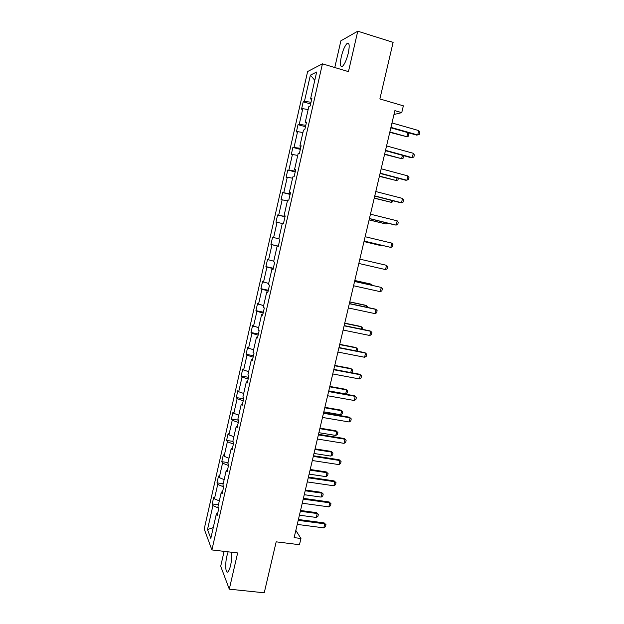 <?xml version="1.0" encoding="UTF-8"?>
<svg xmlns="http://www.w3.org/2000/svg" width="624" height="624" viewBox="0 0 624 624"><rect width="100%" height="100%" fill="white"/><g stroke="black" fill="none" stroke-linecap="round" stroke-linejoin="round"><path stroke-width="0.94" d="M228.15 551.827L226.886 556.007C224.921 564.127 225.584 574.345 227.994 571.756C228.946 570.773 229.819 568.612 230.615 565.266C231.668 560.344 232.011 556 231.637 552.232M348.293 53.118C349.791 45.513 349.378 42.299 347.061 43.485C344.854 45.755 342.935 50.154 341.312 56.667C339.815 64.225 340.228 67.423 342.553 66.269C344.729 64.054 346.648 59.67 348.293 53.118M224.102 551.351L220.701 566.249L229.297 589.165L237.643 552.942L211.91 549.923L322.436 63.835L348.457 71.627L357.763 31.2L340.883 40.825L334.776 67.532M357.763 31.2L393.12 42.354L379.868 98.951L403.361 105.83L401.747 112.64L394.883 110.651L294.13 537.623L300.947 538.481L295.831 530.431M229.297 589.165L264.241 592.8L276.175 541.835L299.473 544.697L300.947 538.481M322.436 63.835L307.624 71.526L204.212 529.004L211.91 549.923M218.462 508.014L212.917 505.627L212.207 503.942L218.439 504.769M213.252 527.631L207.503 529.558L212.917 505.627M219.313 500.916L214.453 498.841L213.736 497.195L212.207 503.942M214.453 498.841L217.721 484.435L216.98 482.851L223.213 483.733M224.149 479.622L219.258 477.617L218.509 476.073L216.98 482.851M219.258 477.617L222.542 463.141L221.77 461.674L228.01 462.602M229.008 458.227L224.086 456.292L223.314 454.865L221.77 461.674M224.086 456.292L227.378 441.753L226.582 440.396L232.916 441.386M233.883 436.738L228.938 434.873L228.134 433.555L226.582 440.396M228.938 434.873L232.245 420.264L231.426 419.024L238.532 420.186M238.781 415.155L233.813 413.353L232.978 412.152L231.426 419.024M233.813 413.353L237.136 398.674L236.285 397.55L243.672 398.822M243.703 393.463L238.703 391.732L237.845 390.647L236.285 397.55M238.703 391.732L242.042 376.99L241.16 375.976L248.555 377.309M248.648 371.67L243.625 370.016L242.736 369.041L241.16 375.976M243.625 370.016L246.979 355.196L246.067 354.307L253.461 355.696M253.617 349.783L248.563 348.192L247.642 347.334L246.067 354.307M248.563 348.192L251.932 333.31L250.996 332.53L258.391 333.98M258.609 327.787L252.58 325.533L250.996 332.53M253.523 326.274L256.909 311.321L255.941 310.658L263.344 312.172M263.624 305.698L257.533 303.631L255.941 310.658M258.508 304.255L261.908 289.232L260.918 288.686L268.32 290.261M268.663 283.499L262.517 281.619L260.918 288.686M263.523 282.126L266.939 267.033L265.91 266.612L273.32 268.25M273.725 261.191L267.517 259.514L265.91 266.612M268.554 259.896L271.986 244.733L270.933 244.436L278.343 246.129M278.811 238.781L272.54 237.299L270.933 244.436M273.608 237.565L277.056 222.331L275.972 222.152L277.594 214.984L285.012 216.77M285.067 216.52L277.594 214.984M278.686 215.124L282.157 199.82L281.034 199.766L282.664 192.566L290.09 194.415M290.215 193.885L282.664 192.566M283.795 192.582L287.274 177.2L286.127 177.271L287.765 170.04L295.191 171.951M295.378 171.14L287.765 170.04M288.92 169.931L292.422 154.479L291.236 154.674L292.882 147.412L300.316 149.386M300.565 148.286L292.882 147.412M294.076 147.178L297.586 131.648L296.377 131.976L298.03 124.675L305.464 126.719M305.783 125.33L299.247 124.309L298.03 124.675M299.247 124.309L302.78 108.709L301.54 109.161L303.202 101.829L310.635 103.935M311.017 102.258L304.45 101.338L303.202 101.829M304.45 101.338L310.385 75.137L316.664 72.017L310.557 98.935L311.891 98.405L310.159 106.025L308.833 106.509L305.198 122.538L306.501 122.148L304.777 129.73L303.49 130.073L299.871 146.024L301.135 145.766L299.426 153.317L298.163 153.527L294.567 169.393L295.799 169.276L294.091 176.787L292.867 176.865L289.286 192.652L290.488 192.668L288.787 200.148L287.594 200.086L284.029 215.803L285.199 215.951L283.507 223.392L282.352 223.197L278.803 238.836L279.934 239.117L278.257 246.519L277.134 246.199L273.601 261.768L274.7 262.174L273.031 269.537L271.931 269.092L268.421 284.583L269.49 285.121L267.829 292.453L266.768 291.868L263.266 307.289L264.303 307.952L262.649 315.253L261.62 314.543L258.133 329.885L259.147 330.681L257.494 337.935L256.495 337.108L253.032 352.381L254.007 353.293L252.369 360.524L251.402 359.564L247.946 374.767L248.898 375.804L247.26 382.996L246.324 381.919L242.892 397.043L243.812 398.206L242.182 405.358L241.277 404.157L237.861 419.219L238.75 420.498L237.128 427.619L236.254 426.301L232.853 441.285L233.704 442.689L232.097 449.779L231.247 448.336L227.869 463.25L228.688 464.771L227.089 471.83L226.27 470.27L222.901 485.113L223.696 486.751L222.105 493.771L221.317 492.094L217.963 506.875L218.735 508.63L217.144 515.619L216.388 513.825L210.818 538.356L207.503 529.558M222.557 491.782L221.317 492.094M223.665 486.899L217.721 484.435M227.503 470.005L226.27 470.27M228.524 465.527L222.542 463.141M232.471 448.118L231.247 448.336M233.399 444.054L227.378 441.753M237.463 426.13L236.254 426.301M238.298 422.479L232.245 420.264M242.486 404.04L241.277 404.157M243.22 400.811L237.136 398.674M247.525 381.849L246.324 381.919M248.165 379.033L242.042 376.99M252.587 359.549L251.402 359.564M253.133 357.162L246.979 355.196M257.681 337.139L256.495 337.108M258.118 335.189L251.932 333.31M262.79 314.629L261.62 314.543M263.133 313.108L256.909 311.321M267.93 292.009L266.768 291.868M268.172 290.924L261.908 289.232M273.086 269.279L271.931 269.092M273.234 268.64L266.939 267.033M278.273 246.441L277.134 246.199M278.32 246.254L271.986 244.733M282.282 223.501L277.056 222.331M285.16 216.115L284.029 215.803M287.407 200.912L282.157 199.82M290.41 193.027L289.286 192.652M292.562 178.222L287.274 177.2M295.675 169.822L294.567 169.393M297.734 155.423L292.422 154.479M300.971 146.5L299.871 146.024M302.936 132.514L297.586 131.648M306.29 123.068L305.198 122.538M308.162 109.489L302.78 108.709M311.641 99.528L310.557 98.935M393.97 114.504L401.747 112.64M314.785 80.301L310.385 75.137M217.636 513.458L216.388 513.825M391.981 122.951L418.743 130.58L419.788 132.241L419.266 134.425L416.692 135.127L390.835 127.803M418.743 130.58L417.698 134.963L390.936 127.382M407.956 132.655L408.884 134.09L408.377 136.204L406.84 136.726L407.823 132.616M389.766 132.335L406.84 136.726L389.86 131.945M386.56 145.922L413.314 153.301L414.367 154.916L413.845 157.084L411.286 157.755L385.437 150.673M413.314 153.301L412.269 157.661L385.523 150.329M381.163 168.784L407.909 175.921L408.97 177.481L408.455 179.642L405.904 180.281L380.071 173.441M407.909 175.921L406.871 180.258L380.133 173.168M403.361 155.587L403.159 158.137L401.614 158.691L402.418 155.329M384.563 154.385L401.614 158.691L384.641 154.066M398.362 178.285L397.964 179.969L396.419 180.562L397.043 177.934M379.384 176.335L396.419 180.562L379.447 176.085M375.796 191.537L402.535 198.424L403.603 199.937L403.088 202.09L400.553 202.706L374.72 196.092M402.535 198.424L401.505 202.745L374.767 195.897M393.011 200.78L392.792 201.708L391.24 202.332L391.685 200.437M374.228 198.182L391.24 202.332L374.267 198.003M370.453 214.18L397.184 220.834L398.26 222.292L397.745 224.437L395.218 225.022L369.4 218.642M397.184 220.834L396.154 225.131L369.431 218.525M387.683 223.158L386.084 224.008L386.365 222.838M369.096 219.937L386.084 224.008L369.119 219.82M365.134 236.714L391.849 243.134L392.941 244.546L392.426 246.683L390.835 247.408L364.104 241.09M391.849 243.134L390.835 247.408L364.112 241.043M363.987 241.589L380.094 245.419L380.952 245.583L381.061 245.131M363.995 241.543L380.952 245.583L381.654 245.271M385.531 269.584L386.552 265.325L359.845 259.139L386.552 265.325L387.644 266.698L387.137 268.819L385.531 269.584L358.823 263.453M354.572 281.479L381.272 287.414L382.372 288.74L381.865 290.854L380.258 291.658L353.566 285.761M380.258 291.658L381.272 287.414L354.596 281.393M371.537 285.16L371.732 284.333L354.791 280.558M372.637 285.41L370.906 284.068L354.806 280.48M349.331 303.701L376.015 309.41L377.13 310.682L376.623 312.788L375.008 313.622L348.325 307.96M375.008 313.622L376.015 309.41L375.149 309.059L349.37 303.545M366.304 307.164L366.67 305.643L349.729 302.008M367.622 307.445L367.762 306.883L365.851 305.315L349.768 301.86M344.113 325.822L370.789 331.297L371.904 332.53L371.405 334.62L369.782 335.494L343.106 330.057M369.782 335.494L370.789 331.297L369.938 330.884L344.167 325.588M361.093 329.066L361.624 326.851L344.69 323.357M362.411 329.339L362.723 328.045L360.828 326.461L344.744 323.138M338.918 347.833L365.578 353.083L366.709 354.268L366.21 356.351L364.588 357.263L337.919 352.061M364.588 357.263L365.578 353.083L364.751 352.607L338.988 347.537M355.906 350.867L356.6 347.958L339.674 344.612M357.232 351.125L357.708 349.12L355.82 347.513L339.745 344.331M333.746 369.751L360.399 374.774L361.53 375.913L361.039 377.988L359.408 378.932L332.756 373.955M359.408 378.932L360.399 374.774L359.588 374.236L333.832 369.377M350.75 372.567L351.601 368.979L334.682 365.765M351.257 372.668L352.232 372.107L352.716 370.094L350.836 368.48L334.768 365.422M328.598 391.56L355.243 396.357L356.382 397.457L355.891 399.516L354.253 400.499L327.608 395.741M354.253 400.499L355.243 396.357L354.448 395.764L328.7 391.123M328.762 390.874L345.673 393.923L346.624 389.906L329.714 386.833M345.673 393.923L347.272 392.98L347.747 390.983L345.875 389.345L329.807 386.42M323.474 413.275L350.111 417.846L351.257 418.899L350.766 420.958L349.12 421.972L322.491 417.44M349.12 421.972L350.111 417.846L349.323 417.191L323.591 412.768M323.817 411.824L340.72 414.734L341.671 410.74L324.769 407.8M340.72 414.734L342.319 413.767L342.794 411.77L340.938 410.124L324.878 407.332M318.373 434.881L344.994 439.241L344.23 438.524L346.148 440.248L345.665 442.291L344.019 443.344L317.398 439.031M318.513 434.304L344.23 438.524M344.019 443.344L344.994 439.241L346.148 440.248M318.895 432.682L335.79 435.458L336.734 431.48L319.839 428.68M336.016 430.81L337.873 432.471L336.016 430.81L319.964 428.142M337.873 432.471L337.397 434.46L335.79 435.458M313.303 456.394L339.908 460.535L339.16 459.755L341.071 461.495L340.587 463.531L338.933 464.615L312.328 460.52M313.451 455.754L339.16 459.755M338.933 464.615L339.908 460.535L341.071 461.495M313.997 453.453L330.884 456.097L331.828 452.135L314.933 449.459M331.126 451.402L332.966 453.079L331.126 451.402L315.073 448.859M332.966 453.079L332.498 455.06L330.884 456.097M308.248 477.812L334.846 481.728L334.113 480.893L336.016 482.648L335.533 484.676L333.871 485.8L307.281 481.915M308.412 477.103L334.113 480.893M333.871 485.8L334.846 481.728L336.016 482.648M309.114 474.123L326.001 476.635L326.937 472.696L310.05 470.153M326.251 471.908L328.084 473.6L326.251 471.908L310.206 469.49M328.084 473.6L327.616 475.566L326.001 476.635M303.217 499.122L329.807 502.835L329.09 501.938L330.977 503.708L330.494 505.729L328.84 506.875L302.25 503.217M303.397 498.35L329.09 501.938M328.84 506.875L329.807 502.835L330.977 503.708M304.262 494.707L321.134 497.086L322.07 493.163L305.191 490.753M321.391 492.32L323.224 494.029L321.391 492.32L305.362 490.027M323.224 494.029L322.756 495.986L321.134 497.086M298.21 520.346L324.784 523.84L324.082 522.881L325.97 524.667L325.486 526.679L323.825 527.865L297.25 524.41M298.412 519.503L324.082 522.881M323.825 527.865L324.784 523.84L325.97 524.667M299.426 515.198L316.29 517.452L317.218 513.536L300.355 511.267M316.563 512.647L318.38 514.363L316.563 512.647L300.534 510.479M318.38 514.363L317.912 516.321L316.29 517.452M348.941 44.062L347.061 43.485"/></g></svg>
